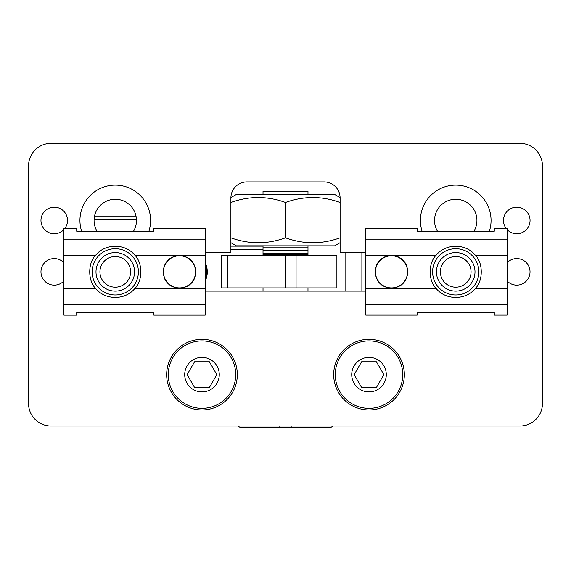 <?xml version="1.0" encoding="UTF-8"?>
<svg xmlns="http://www.w3.org/2000/svg" width="571" height="571" viewBox="0 0 571 571"><rect width="100%" height="100%" fill="white"/><g stroke="black" fill="none" stroke-linecap="round" stroke-linejoin="round"><path stroke-width="0.86" d="M136.469 220.456A21.198 21.198 0 0 1 133.514 231.255A21.198 21.198 0 0 0 101.588 204.268A21.198 21.198 0 0 0 97.027 231.255M232.504 426.016L51.033 426.016A22.483 22.483 0 0 1 28.55 403.533L28.55 165.854A22.483 22.483 0 0 1 51.033 143.371L519.967 143.371A22.483 22.483 0 0 1 542.45 165.854L542.45 403.533A22.483 22.483 0 0 1 519.967 426.016L338.496 426.016M205.203 252.575L230.898 252.575L230.898 197.973A16.059 16.059 0 0 1 246.958 181.913L324.043 181.913A16.059 16.059 0 0 1 340.102 197.973L340.102 252.575L365.797 252.575M240.534 427.622L279.076 427.622L279.076 426.016M291.924 426.016L291.924 427.622L330.466 427.622M291.924 427.622L279.076 427.622M263.017 255.787L263.017 254.452L307.983 254.452L307.983 255.787M307.983 245.83L307.983 253.274L263.017 253.274L263.017 245.83M307.983 194.44L307.983 191.228L263.017 191.228L263.017 194.44M263.017 253.274L263.017 254.452M263.017 287.905L263.017 291.117M307.983 254.452L307.983 253.274M307.983 291.117L307.983 287.905M296.071 287.905L336.89 287.905L336.89 255.787L221.262 255.787L221.262 287.905L296.071 287.905L296.071 255.787M227.686 255.787L227.686 287.905M334.642 245.83L236.358 245.83M230.905 197.595L236.358 194.44L334.642 194.44L340.095 197.595M230.898 237.807C249.099 244.374 267.299 244.374 285.5 237.807C303.701 244.374 321.901 244.374 340.102 237.807M340.102 202.469C321.901 195.903 303.701 195.903 285.5 202.469C267.299 195.903 249.099 195.903 230.898 202.469M285.5 237.807L285.5 202.469M474.829 269.298A19.271 19.271 0 0 0 443.967 256.586A19.271 19.271 0 0 0 448.392 289.668A19.271 19.271 0 0 0 474.829 269.298M470.925 269.819A15.331 15.331 0 0 1 449.891 286.028A15.331 15.331 0 0 1 446.372 259.705A15.331 15.331 0 0 1 470.925 269.819M111.666 290.782A19.271 19.271 0 0 0 133.464 265.501A19.271 19.271 0 0 0 100.674 259.263A19.271 19.271 0 0 0 111.666 290.782M112.408 286.913A15.331 15.331 0 0 1 103.658 261.839A15.331 15.331 0 0 1 129.745 266.8A15.331 15.331 0 0 1 112.408 286.913M369.009 340.901A33.725 33.725 0 0 0 339.802 391.492A33.725 33.725 0 0 0 398.215 391.492A33.725 33.725 0 0 0 369.009 340.901M361.593 361.778L376.425 361.778L383.84 374.626L376.425 387.473L361.593 387.473L354.177 374.626L361.593 361.778M201.991 408.351A33.725 33.725 0 0 0 231.198 357.767A33.725 33.725 0 0 0 172.785 357.767A33.725 33.725 0 0 0 201.991 408.351M209.407 387.473L194.575 387.473L187.16 374.626L194.575 361.778L209.407 361.778L216.823 374.626L209.407 387.473M205.203 262.674A21.348 21.348 0 0 1 205.203 281.046M263.017 246.151L230.898 246.151M205.203 264.116A20.77 20.77 0 0 1 205.203 279.604M385.118 256.764A16.381 16.381 0 0 0 376.403 265.472M406.581 265.472A16.381 16.381 0 0 0 397.866 256.764M391.492 255.473A16.381 16.381 0 0 0 391.492 255.465C401.406 256.343 406.866 261.803 407.872 271.846C406.866 281.896 401.406 287.356 391.492 288.227C381.578 287.356 376.118 281.896 375.111 271.846C376.118 261.803 381.578 256.343 391.492 255.465M494.272 228.793L494.272 231.241L417.187 231.241L417.187 228.571L365.797 228.571L365.797 315.113L417.187 315.113L417.187 312.444L494.272 312.444L494.272 315.113L507.119 315.113L507.119 228.571L494.272 228.571L507.119 228.793M475.358 288.434C465.772 300.417 445.687 300.417 436.101 288.434C428.229 280.875 428.236 262.81 436.116 255.251C445.701 243.289 465.758 243.289 475.343 255.251C483.223 262.81 483.23 280.875 475.358 288.434L507.119 288.434M455.729 294.971A23.125 23.125 0 0 1 435.702 260.283A23.125 23.125 0 0 1 475.757 260.283A23.125 23.125 0 0 1 455.729 294.971M185.882 286.935A16.381 16.381 0 0 0 194.597 278.227M164.419 278.227A16.381 16.381 0 0 0 173.134 286.935M179.508 288.227L179.508 288.227C169.594 287.356 164.134 281.896 163.128 271.846C164.134 261.803 169.594 256.343 179.508 255.465C189.422 256.343 194.882 261.803 195.889 271.846C194.882 281.896 189.422 287.356 179.508 288.227M76.728 314.906L76.728 312.458L153.813 312.458L153.813 315.128L205.203 315.128L205.203 228.586L153.813 228.586L153.813 231.255L76.728 231.255L76.728 228.586L63.881 228.586L63.881 315.128L76.728 315.128L63.881 314.906M95.642 255.266C105.228 243.282 125.313 243.282 134.899 255.266C142.771 262.824 142.764 280.889 134.884 288.448C125.299 300.41 105.242 300.41 95.657 288.448C87.777 280.889 87.77 262.824 95.642 255.266L63.881 255.266M115.271 248.72A23.125 23.125 0 0 1 135.298 283.409A23.125 23.125 0 0 1 95.243 283.409A23.125 23.125 0 0 1 115.271 248.72M237.322 374.626A35.331 35.331 0 0 1 184.326 405.224A35.331 35.331 0 0 1 184.326 344.035A35.331 35.331 0 0 1 237.322 374.626M404.339 374.626A35.331 35.331 0 0 1 351.343 405.224A35.331 35.331 0 0 1 351.343 344.035A35.331 35.331 0 0 1 404.339 374.626M81.632 231.255A35.331 35.331 0 0 1 115.271 185.125A35.331 35.331 0 0 1 148.91 231.255M473.98 231.241A21.198 21.198 0 0 0 461.318 200.014A21.198 21.198 0 0 0 437.479 231.241M422.083 231.241A35.331 35.331 0 0 1 455.729 185.125A35.331 35.331 0 0 1 489.376 231.241M28.55 403.533L28.55 165.854M519.967 426.016L51.033 426.016M542.45 165.854L542.45 403.533M51.033 143.371L519.967 143.371M507.119 262.717A13.276 13.276 0 0 1 530.031 271.846A13.276 13.276 0 0 1 507.119 280.982M506.241 228.571A13.276 13.276 0 0 1 516.755 207.18A13.276 13.276 0 0 1 521.673 232.797A13.276 13.276 0 0 1 507.119 229.592M63.881 280.982A13.276 13.276 0 0 1 40.969 271.846A13.276 13.276 0 0 1 63.881 262.717M63.881 229.592A13.276 13.276 0 0 1 40.969 220.456A13.276 13.276 0 0 1 54.245 207.18A13.276 13.276 0 0 1 64.744 228.586M365.797 291.117L205.203 291.117M230.898 197.973A16.059 16.059 0 0 1 246.958 181.913M324.043 181.913A16.059 16.059 0 0 1 340.102 197.973M307.983 247.821L263.017 247.821M307.983 250.269L263.017 250.269M285.5 255.787L285.5 287.905M369.009 357.346A17.28 17.28 0 0 1 383.976 383.269A17.28 17.28 0 0 1 354.041 383.269A17.28 17.28 0 0 1 369.009 357.346M201.991 391.906A17.28 17.28 0 0 1 187.024 365.99A17.28 17.28 0 0 1 216.959 365.99A17.28 17.28 0 0 1 201.991 391.906M230.898 249.363L263.017 249.363M136.433 219.285L94.108 219.285M494.272 314.892L507.119 314.892M365.797 304.55L507.119 304.55M365.797 314.892L417.187 314.892M365.797 288.434L436.101 288.434M365.797 255.251L436.116 255.251M365.797 228.793L417.187 228.793M365.797 239.142L507.119 239.142M475.343 255.251L507.119 255.251M76.728 228.807L63.881 228.807M205.203 239.149L63.881 239.149M205.203 228.807L153.813 228.807M205.203 255.266L134.899 255.266M205.203 288.448L134.884 288.448M205.203 314.906L153.813 314.906M205.203 304.557L63.881 304.557M95.657 288.448L63.881 288.448M330.466 427.629L333.25 426.016M240.534 427.629L237.75 426.016M334.642 245.837L340.102 242.682M236.358 245.837L230.898 242.682M345.826 252.575L345.826 291.117M361.886 252.575L361.886 291.117M136.012 216.074L94.529 216.074M384.404 286.264A16.059 16.059 0 0 0 407.516 270.782A16.059 16.059 0 0 0 382.556 258.506A16.059 16.059 0 0 0 384.404 286.264M186.596 257.435A16.059 16.059 0 0 0 163.484 272.917A16.059 16.059 0 0 0 188.444 285.193A16.059 16.059 0 0 0 186.596 257.435"/></g></svg>
